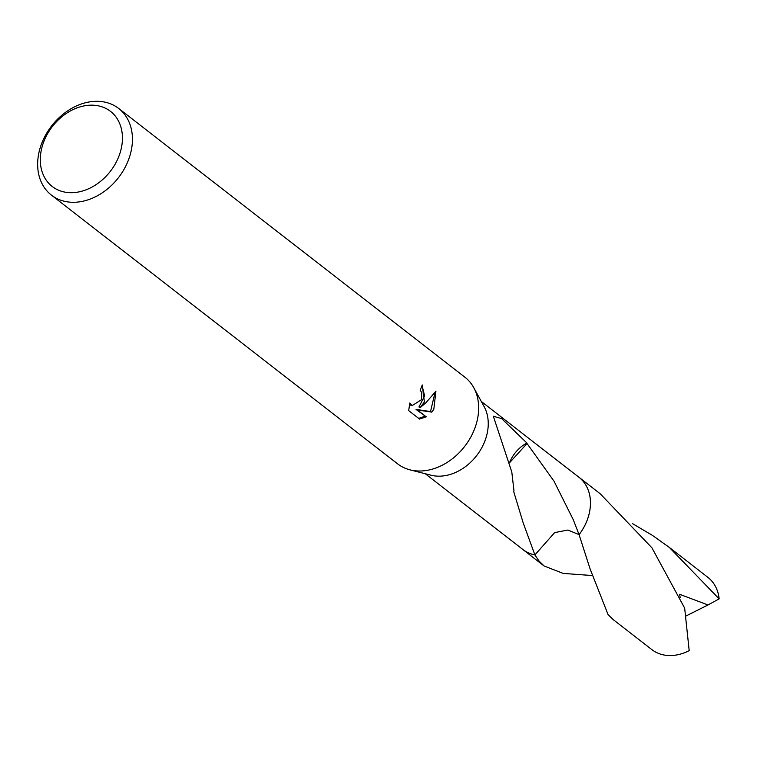 <?xml version="1.0" encoding="UTF-8"?>
<svg xmlns="http://www.w3.org/2000/svg" width="757" height="757" viewBox="0 0 757 757"><rect width="100%" height="100%" fill="white"/><g stroke="black" fill="none" stroke-linecap="round" stroke-linejoin="round"><path stroke-width="1.14" d="M118.679 108.459L464.893 377.185A54.854 42.269 127.8 0 1 473.768 387.679A54.854 42.269 127.8 0 1 470.457 437.688A54.854 42.269 127.8 0 1 409.991 469.851A54.854 42.269 127.8 0 1 397.624 463.852L51.41 195.126A54.854 42.269 127.8 0 1 45.846 134.623A54.854 42.269 127.8 0 1 118.679 108.459A54.854 42.269 127.8 0 1 124.243 168.962A54.854 42.269 127.8 0 1 51.41 195.126M473.768 387.679L484.177 406.727A45.713 35.229 127.8 0 1 481.414 448.409A45.713 35.229 127.8 0 1 431.026 475.207L409.991 469.851M435.909 391.227L433.818 409.253L431.821 412.12L417.391 409.991L426.219 416.842L419.577 419.047L408.676 410.597L409.849 402.97L412.007 405.695L421.488 399.687L421.81 392.637L420.173 390.252A54.854 42.269 -52.2 0 0 422.236 384.935L424.412 401.958L420.277 407.531L425.718 402.97L435.918 391.227M115.329 163.815A47.54 36.629 127.8 0 1 58.27 190.083A47.54 36.629 127.8 0 1 47.388 134.046A47.54 36.629 127.8 0 1 104.457 107.778A47.54 36.629 127.8 0 1 115.329 163.815M481.329 401.513L578.982 477.307A45.713 35.229 127.8 0 1 583.619 527.733A45.713 35.229 127.8 0 1 579.077 534.641L567.949 530.042L554.663 532.587L534.906 554.909A45.723 35.229 127.8 0 1 522.377 549.109M592.021 575.528L563.18 573.418L544.056 565.962L538.927 560.909L534.896 554.928A45.713 35.229 127.8 0 1 522.926 549.535L425.264 473.74M578.433 476.882A45.723 35.229 127.8 0 1 583.628 527.743A45.723 35.229 127.8 0 1 579.086 534.65L590.063 568.829L608.06 614.561L613.198 619.614L651.843 649.601A45.713 35.229 127.8 0 0 657.663 653.054A45.713 35.229 127.8 0 0 689.192 650.642L684.659 608.108L651.891 547.775L600.14 493.715L579.001 477.298A45.732 35.238 127.8 0 1 579.096 534.65L579.096 534.65M544.056 565.962L522.917 549.554A45.732 35.238 127.8 0 0 528.746 553.017A45.732 35.238 127.8 0 0 534.896 554.928L523.201 522.917L513.625 491.331A45.713 35.229 -52.2 0 0 513.994 490.924L511.798 471.99L493.327 416.218L501.645 418.612L526.881 443.006A45.713 35.229 127.8 0 1 527.052 443.545L554.01 481.178L573.257 519.69L579.077 534.641M422.046 385.474L424.62 395.92L418.952 406.954L420.277 407.531M410.673 405.109L409.48 404.266M418.716 418.384L424.885 416.255M426.219 416.842L416.057 409.405L430.515 411.553L435.01 392.552M416.057 409.405L417.391 409.991M430.515 411.553L431.821 412.13M526.881 443.006A30.479 23.486 -52.2 0 0 509.716 462.215M509.783 462.499L527.052 443.545M632.379 523.551L652.477 535.407L669.283 547.387L719.15 598.863L707.994 604.957L679.606 594.292L680.231 597.708M669.283 547.387L707.899 577.373A45.713 35.229 127.8 0 1 719.15 598.863M578.206 476.702A45.732 35.238 127.8 0 1 579.001 477.298M522.917 549.554A45.732 35.238 127.8 0 1 522.141 548.929M707.994 604.957L685.719 616.132M412.007 405.695L410.673 405.118"/></g></svg>

